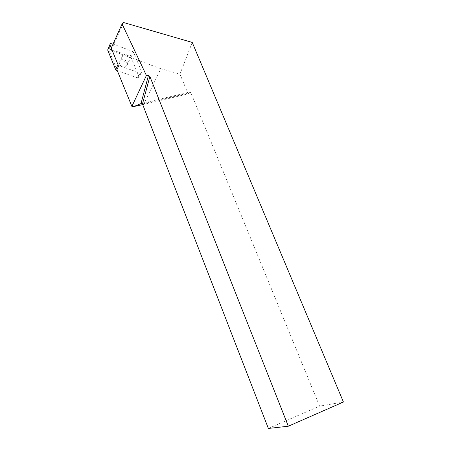 <?xml version="1.0" encoding="UTF-8"?>
<svg xmlns="http://www.w3.org/2000/svg" width="451" height="451" viewBox="0 0 451 451"><rect width="100%" height="100%" fill="white"/><g stroke="black" fill="none" stroke-linecap="round" stroke-linejoin="round"><path stroke-width="0.34" stroke-dasharray="2.25 1.69" d="M113.026 44.108L132.639 51.358L130.08 56.347L130.959 57.17L138.947 76.54L138.418 77.91L137.504 77.905L117.294 70.655L109.582 51.752L111.042 50.456L123.664 22.55M108.071 48.714L109.159 48.663L130.08 56.347M130.959 57.17L133.53 52.198L141.642 71.816L138.947 76.54M137.504 77.905L140.182 73.192L118.94 65.513M129.888 58.224C130.181 59.915 129.584 61.144 128.107 61.905C123.816 64.053 119.025 56.815 123.473 54.915C126.511 54.092 128.653 55.197 129.888 58.224M133.53 52.198L132.639 51.358M140.182 73.192L141.107 73.197L141.642 71.816M127.357 63.14C127.639 64.809 127.052 66.026 125.592 66.782C121.353 68.918 116.629 61.776 121.02 59.887C124.025 59.064 126.139 60.152 127.357 63.14M142.477 103.989L190.801 92.568L319.601 406.137L343.425 402.016M190.801 92.568L190.175 91.976L141.546 103.454M188.09 93.915L179.983 74.111L160.815 68.71L143.643 104.44L188.09 93.915L190.175 91.976M179.983 74.111L192.233 42.422M268.379 428.45L319.601 406.137M142.725 104.632L143.643 104.44M160.815 68.71L111.042 50.456M111.245 48.065L109.582 51.752M109.159 48.663L111.448 43.521M123.473 54.915L121.02 59.887M128.107 61.905L125.592 66.782M141.107 73.197L138.418 77.91M110.343 43.567L109.869 44.649"/><path stroke-width="0.68" d="M146.395 75.486L148.418 75.526L149.873 76.478L288.33 426.218L343.425 402.016L192.233 42.422L123.664 22.55L122.091 23.959L146.395 75.486L131.884 106.408L117.294 70.655L115.636 69.544L118.027 64.668L109.931 44.858L110.343 43.567L113.026 44.108M115.636 69.544L107.659 49.988L109.869 44.649M118.027 64.668L118.94 65.513L116.533 70.379M141.546 103.454L141 103.583L142.477 103.989L268.379 428.45L288.33 426.218M148.418 75.526L141 103.583L133.778 106.543L131.884 106.408M133.778 106.543L142.725 104.632M122.091 23.959L111.245 48.065M109.931 44.858L107.659 49.988M149.873 76.478L142.477 103.989"/></g></svg>
